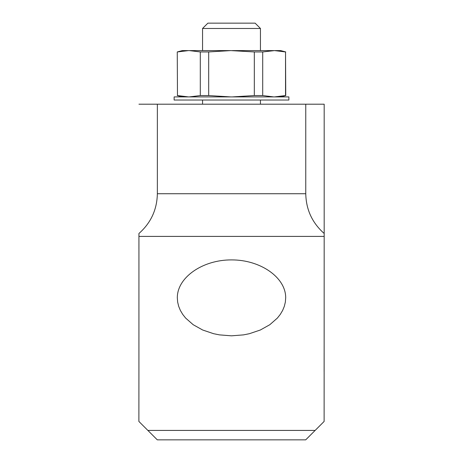 <?xml version="1.0" encoding="UTF-8"?>
<svg xmlns="http://www.w3.org/2000/svg" width="463" height="463" viewBox="0 0 463 463"><rect width="100%" height="100%" fill="white"/><g stroke="black" fill="none" stroke-linecap="round" stroke-linejoin="round"><path stroke-width="0.69" d="M230.748 96.906L208.68 95.557L208.68 51.943L230.748 50.594L254.326 51.943L254.326 95.557L232.258 96.906M230.748 50.594L188.51 50.594L177.474 51.943L188.51 50.594L182.289 50.594L177.26 51.943L177.474 95.557L177.26 51.943M232.258 50.594L273.737 50.594L262.706 51.943L274.495 50.594L285.532 51.943L285.532 95.557L274.495 96.906L285.746 95.557L285.532 51.943M254.326 51.943L262.706 51.943L262.706 95.557L254.326 95.557M273.737 96.906L262.706 95.557M260.449 104.198L260.449 100.037M288.871 100.037L174.134 100.037L174.134 96.906L288.871 96.906L288.871 100.037M138.941 104.198L157.356 104.198L157.356 193.737C157.021 209.675 150.88 222.923 138.941 233.485L138.929 371.592M138.929 248.926L138.941 233.485M138.929 371.604L138.883 421.434L157.298 439.85L305.707 439.85L324.123 421.434L324.181 233.485C312.241 222.923 306.101 209.675 305.765 193.737L305.765 104.198L324.181 104.198L324.181 233.485M157.356 104.198L305.765 104.198M231.506 335.825L243.561 334.876L249.401 333.696L260.333 330.009L269.819 324.708L277.383 318.064L280.323 314.336L282.65 310.401L284.328 306.315L285.347 302.113L285.688 297.865C285.902 277.557 260.495 259.755 231.506 259.905C202.51 259.755 177.103 277.557 177.317 297.865L177.659 302.113L178.677 306.315L180.356 310.401L182.682 314.336L185.622 318.064L193.187 324.708L202.672 330.009L213.605 333.696L219.445 334.876L231.506 335.825M324.123 371.639L324.135 353.13M255.125 23.15L207.881 23.15L202.557 28.475L260.449 28.475L255.125 23.15M260.449 50.594L260.449 28.475M285.746 51.943L280.717 50.594L274.495 50.594M188.51 96.906L177.474 95.557M208.68 95.557L200.3 95.557L189.269 96.906L200.3 95.557L200.3 51.943L208.68 51.943M189.269 50.594L200.3 51.943M315.135 430.422L147.871 430.422M324.181 236.408L138.941 236.408M305.765 193.737L157.356 193.737M202.557 104.198L202.557 100.037M202.557 50.594L202.557 28.475M280.717 96.906L285.746 95.557L280.717 96.906M182.289 96.906L177.26 95.557L182.289 96.906"/></g></svg>
